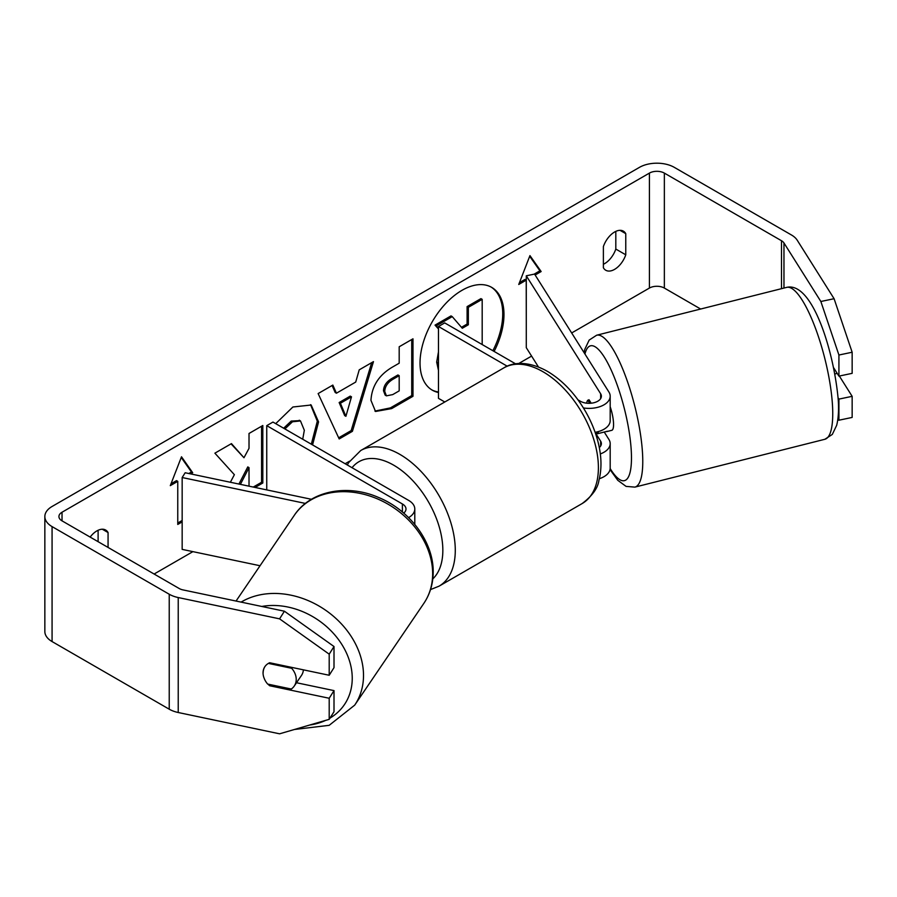 <?xml version="1.0" encoding="UTF-8"?>
<svg xmlns="http://www.w3.org/2000/svg" width="897" height="897" viewBox="0 0 897 897"><rect width="100%" height="100%" fill="white"/><g stroke="black" fill="none" stroke-linecap="round" stroke-linejoin="round"><path stroke-width="1.35" d="M311.45 499.293L185.163 472.753L182.158 477.529L305.417 503.43M182.158 477.529L182.158 549.379L260.04 565.738M408.606 517.625A21.124 12.188 0 0 0 414.795 509.003A21.124 12.188 0 0 0 408.617 500.38L272.968 422.061L266.745 425.649L266.745 489.897M403.728 513.118A12.323 7.109 0 0 0 405.993 509.003A12.323 7.109 0 0 0 402.394 503.968L266.745 425.649M303.399 669.835A17.604 13.971 34.2 0 1 301.459 675.452L294.238 686.07A17.604 13.971 34.2 0 1 291.29 689.031L267.676 684.075A17.604 13.971 34.2 0 1 264.066 678.031A17.604 13.5 32.2 0 1 264.693 666.942A17.604 13.5 32.2 0 1 269.661 662.748L329.199 675.262L329.199 654.171L279.584 618.852L284.405 611.216L334.009 646.524L334.009 667.626L329.199 675.262M268.394 663.399L291.693 668.299A17.604 13.971 34.2 0 1 296.223 679.657A17.604 13.971 34.2 0 1 294.238 686.07M263.146 672.705A17.604 13.971 34.2 0 1 264.951 666.561M291.693 668.299L292.243 667.491M492.879 350.727A59.359 34.277 120 0 0 491.063 287.029M494.124 351.445A59.359 34.277 120 0 0 491.691 287.376A59.359 34.277 120 0 0 462.011 290.314A59.359 34.277 120 0 0 423.227 342.62A59.359 34.277 120 0 0 432.332 390.195A59.359 34.277 120 0 0 438.476 392.505M700.658 309.028L664.352 288.06A10.562 6.1 0 0 0 649.417 288.06L571.669 332.955M531.596 356.087L518.724 363.52M349.527 461.204L345.143 463.738M192.9 551.633L154.116 574.024M820.856 301.493L834.087 298.712L852.15 352.241L838.919 355.021L820.856 301.493L783.967 242.964A10.562 6.1 0 0 0 781.511 240.744L664.352 173.099A10.562 6.1 0 0 0 649.417 173.099L62.028 512.232A10.562 6.1 0 0 0 58.933 516.549A10.562 6.1 0 0 0 62.028 520.854L179.176 588.499A10.562 6.1 0 0 0 183.033 589.912L284.405 611.216M255.096 487.452L262.821 482.99L262.821 425.503L249.018 433.475L249.018 448.332L243.973 457.739L231.46 443.611L214.888 453.176L234.375 474.692L230.372 482.25M240.396 484.358L249.018 467.629L249.018 486.174M336.431 393.2L355.717 382.066L359.226 369.844L373.466 361.626L352.409 431.322L339.189 438.947L318.132 393.57L332.832 385.082L336.431 393.2L335.186 392.482L332.092 385.508M603.378 246.597A17.604 10.159 -60 0 1 623.37 231.146A17.604 10.159 -60 0 1 625.77 233.657L625.77 254.804A17.604 10.159 -60 0 1 614.568 269.38A17.604 10.159 -60 0 1 605.778 270.255A17.604 10.159 -60 0 1 603.378 267.743L603.378 246.597M108.066 547.439L108.066 532.549A17.604 10.159 120 0 0 105.667 530.037A17.604 10.159 120 0 0 90.137 537.09M171.013 483.797L176.518 480.624L177.763 481.341L170.295 485.647L181.497 456.786L192.698 472.719L190.635 473.908M177.763 481.341L177.763 524.442L182.158 521.908M535.139 275.009L541.149 271.533L529.948 255.6L518.746 284.472L526.214 280.156L526.281 323.234M370.954 400.354L370.954 400.197C371.907 385.968 379.039 374.957 392.359 367.142L399.187 363.195L399.187 346.769L412.979 338.808L412.979 396.295L391.653 408.606L375.529 411.476L370.954 400.354M275.715 423.653L292.882 407.003L311.169 405.007L318.558 421.904L312.56 444.923M302.715 439.238L304.33 430.28L300.484 420.94L292.456 421.781L284.887 428.945M615.813 231.37L615.813 249.063A17.604 10.159 -60 0 1 604.623 263.628A17.604 10.159 -60 0 1 603.378 264.279M834.087 298.712L797.198 240.183A24.645 14.229 0 0 0 791.468 234.992L674.309 167.358A24.645 14.229 0 0 0 639.46 167.358L52.071 506.48A24.645 14.229 0 0 0 44.85 516.549A24.645 14.229 0 0 0 52.071 526.606L169.23 594.24A24.645 14.229 0 0 0 178.223 597.548L279.584 618.852M98.109 541.687L98.109 530.262M44.85 516.549L44.85 631.499A24.645 14.229 0 0 0 52.071 641.568L169.23 709.202A24.645 14.229 0 0 0 178.223 712.51L279.584 733.813L329.199 719.349L334.009 711.713L334.009 690.612L329.199 698.258L329.199 719.349M329.199 698.258L269.661 685.745A17.604 13.5 32.2 0 1 267.979 684.131M334.009 646.524L329.199 654.171M296.515 682.74L334.009 690.612M838.123 397.842L838.919 399.109L838.919 420.211L852.15 417.43L852.15 396.328L839.345 376.034M838.919 355.021L838.919 376.123L833.739 367.905M837.753 419.964L838.919 420.211M838.919 399.109L852.15 396.328M838.919 376.123L852.15 373.343L852.15 352.241M625.77 233.657L619.995 230.327M625.77 254.804L615.813 249.063M270.356 684.635L269.661 685.745M108.066 532.549L102.292 529.219M431.715 389.825A59.359 34.277 120 0 0 438.476 392M438.476 370.439L436.682 362.108L438.476 351.815M438.476 328.941L435.034 325.118L436.278 325.835L452.245 316.63L462.291 328.268L468.346 324.77L468.346 307.323L482.182 299.34L482.182 344.549M452.245 316.63L451 315.901L435.034 325.118M461.462 327.304L467.102 324.052L467.102 306.606L480.938 298.623L482.182 299.34M438.476 368.073L438.476 357.017M467.102 306.606L468.346 307.323M467.102 324.052L468.346 324.77M438.476 328.28L436.278 325.835M181.228 457.459L191.453 472.001L192.698 472.719M191.453 472.001L188.807 473.515M177.763 523.007L182.158 520.473M519.464 282.622L524.969 279.438L526.214 280.156M534.107 274.168L539.904 270.816L541.149 271.533M539.904 270.816L529.69 256.284M371.694 362.646L351.164 430.594L352.409 431.322M351.164 430.594L338.662 437.814M351.489 396.833L350.245 396.115L339.144 402.529L344.661 415.58L345.906 416.298L351.489 396.833L340.389 403.246L345.906 416.298M339.144 402.529L340.389 403.246M411.734 339.526L411.734 395.566L412.979 396.295M411.734 395.566L390.408 407.888L374.924 411.084M399.187 375.675L397.943 374.957L391.406 378.736C386.315 381.909 383.681 385.912 383.501 390.767L385.172 395.129L386.416 395.846L392.718 394.602L399.187 390.868L399.187 375.675L392.639 379.453C387.56 382.627 384.925 386.629 384.746 391.484L386.416 395.846M231.056 443.847L243.973 457.739M253.268 487.06L261.576 482.272L262.821 482.99M261.576 482.272L261.576 426.221M238.938 484.055L247.774 466.911L249.018 467.629M310.541 404.659L317.314 421.186L311.315 444.206M299.833 420.626L291.211 421.063L283.643 428.228M587.961 400.522A17.604 4.911 78.1 0 1 589.015 399.77A17.604 4.911 78.1 0 1 589.026 399.759L591.19 403.202M600.317 453.938A21.124 12.188 0 0 0 610.184 443.611A21.124 12.188 0 0 0 608.906 439.452L604.242 432.04M578.004 399.871L580.348 401.228A12.323 7.109 180 0 0 593.78 402.764A12.323 7.109 180 0 0 601.382 396.194A12.323 7.109 180 0 0 600.642 393.761L526.281 275.805L534.545 274.078L608.906 392.023A21.124 12.188 180 0 1 610.184 396.194A21.124 12.188 180 0 1 583.431 407.944M610.184 443.611L610.184 468.043A21.124 12.188 180 0 1 599.353 478.695M599.297 447.569A12.323 7.109 0 0 0 601.382 443.611A12.323 7.109 0 0 0 600.642 441.189L595.204 432.567M444.789 401.991L438.476 398.346L438.476 326.497L444.699 322.909L515.607 363.846M507.231 366.2L438.476 326.497M610.184 396.194L610.184 420.626A21.124 12.188 180 0 1 595.115 432.309M526.281 275.805L526.281 347.666L538.458 366.985M834.939 373.948L837.193 373.376M610.184 406.745A17.604 4.418 75.9 0 1 613.514 422.79A17.604 4.418 75.9 0 1 611.799 430.313L606.843 431.558A17.604 4.418 75.9 0 1 606.204 431.547M586.705 403.179A17.604 4.418 75.9 0 1 587.782 400.241L588.354 400.096M598.445 431.547A17.604 4.418 75.9 0 1 597.48 433.733L607.392 431.244A17.604 4.418 75.9 0 1 606.843 431.558M589.71 403.302L587.782 400.241M596.427 432.051L597.48 433.733M402.394 503.968L402.394 511.985M236.046 601.057L294.272 515.36A78.319 62.185 34.2 0 1 377.693 498.99A78.319 62.185 34.2 0 1 432.646 574.842A78.319 62.185 34.2 0 1 423.833 603.389L354.685 705.154A78.319 62.185 -145.8 0 0 363.498 676.607A78.319 62.185 -145.8 0 0 320.7 607.034A78.319 62.185 -145.8 0 0 241.102 602.111M261.778 606.462A69.517 55.199 34.2 0 1 352.229 679.287A69.517 55.199 34.2 0 1 329.995 718.093M325.678 720.369A69.517 55.199 34.2 0 1 309.656 725.045M649.417 173.099L649.417 288.06M62.028 512.232L62.028 520.854M178.223 597.548L178.223 712.51M664.352 173.099L664.352 288.06M781.511 240.744L781.511 288.666M783.967 242.964L783.967 288.049M52.071 526.606L52.071 641.568M169.23 594.24L169.23 709.202M436.682 362.108L437.927 362.825M436.682 361.951L437.927 362.668M390.408 407.888L391.653 408.606M383.501 390.935L384.746 391.653M391.406 378.736L392.639 379.453M383.501 390.767L384.746 391.484M317.314 421.186L318.558 421.904M317.314 421.343L318.558 422.061M291.211 421.063L292.456 421.781M600.642 441.189L600.642 446.044M600.642 393.761L600.642 398.627M582.175 503.542A78.319 45.22 -120 0 0 594.184 440.786A78.319 45.22 -120 0 0 543.021 371.762A78.319 45.22 -120 0 0 503.856 367.882C512.131 362.5 527.772 360.347 547.417 371.336C562.464 380.306 575.168 393.693 585.539 411.499C591.471 421.859 595.754 432.489 598.389 443.376C601.64 456.965 601.82 469.288 598.927 480.366C597.851 488.17 592.267 495.895 582.175 503.542L439.059 586.167L430.526 589.587M503.856 367.882L360.74 450.518A78.319 45.22 60 0 1 399.905 454.398A78.319 45.22 60 0 1 451.068 523.411A78.319 45.22 60 0 1 439.059 586.167M432.803 578.89A69.517 40.141 -120 0 0 437.725 522.144A69.517 40.141 -120 0 0 393.682 465.173A69.517 40.141 -120 0 0 352.039 467.718M832.517 405.825A78.319 19.678 -104.1 0 0 814.409 325.465A78.319 19.678 -104.1 0 0 786.613 287.388C812.615 281.153 834.311 352.656 838.291 400.555C838.897 410.49 838.347 418.753 836.654 425.357L832.304 434.428L824.859 439.283A78.319 19.678 -104.1 0 0 832.517 405.825M786.613 287.388L596.64 335.22A78.319 19.678 75.9 0 1 624.435 373.298A78.319 19.678 75.9 0 1 642.544 453.658A78.319 19.678 75.9 0 1 634.885 487.116L824.859 439.283M610.162 468.537A69.517 17.469 -104.1 0 0 631.275 450.956A69.517 17.469 -104.1 0 0 610.083 367.703A69.517 17.469 -104.1 0 0 584.945 354.012M414.795 524.409L414.795 509.003M354.685 705.154L329.177 725.325L294.44 729.485M423.833 603.389C429.809 594.464 432.926 584.429 433.173 573.273C434.226 542.831 410.142 510.225 378.231 497.33C346.971 483.696 310.328 490.85 294.272 515.36M300.484 420.94L299.239 420.222M360.74 450.518L348.63 462.628L347.318 464.994M596.64 335.22L589.183 340.075L584.777 349.37L584.059 352.611M610.016 469.557L617.764 480.299L626.072 486.387L634.885 487.116"/></g></svg>
